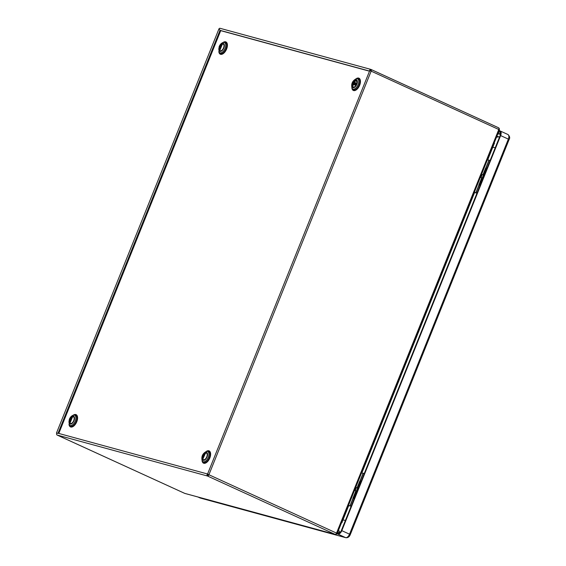 <?xml version="1.0" encoding="UTF-8"?>
<svg xmlns="http://www.w3.org/2000/svg" width="566" height="566" viewBox="0 0 566 566"><rect width="100%" height="100%" fill="white"/><g stroke="black" fill="none" stroke-linecap="round" stroke-linejoin="round"><path stroke-width="0.85" d="M341.553 522.651L342.105 522.63M494.5 143.361L494.168 143M341.984 522.376L341.609 521.357L341.984 522.376L348.706 505.657M493.34 143.913L494.316 143.439L487.666 159.98M353.623 83.23L356.63 84.051M480.152 185.259L478.751 185.202L481.73 177.795M486.979 168.286L486.597 168.406M486.604 168.399L485.67 167.989L487.071 168.052M482.968 174.717L485.67 167.989M354.302 498.335L352.894 498.271L355.873 490.863M361.122 481.355L360.747 481.475M360.747 481.468L359.813 481.058L361.221 481.121M357.111 487.786L359.813 481.058M354.019 82.438L356.884 83.223M490.149 160.39L487.383 159.874M475.886 188.478L486.477 162.138M474.308 192.398L477.074 192.921M476.982 193.155L474.28 192.475M364.299 473.466L361.533 472.943M350.029 501.547L360.62 475.207M348.458 505.473L351.224 505.99M351.125 506.23L348.423 505.544M222.247 44.424L219.905 50.254M72.427 417.128L70.078 422.958M353.361 87.15A3.771 2.009 114.6 0 1 353.361 83.053A3.771 2.009 114.6 0 1 356.46 80.372M203.534 459.854A3.771 2.009 114.6 0 1 203.534 455.757A3.771 2.009 114.6 0 1 206.632 453.076M70.495 423.594A3.771 2.009 114.6 0 1 70.368 419.802A3.771 2.009 114.6 0 1 73.594 416.817M336.487 533.229L336.947 533.441A1.613 1.358 -74.8 0 1 335.107 534.361A1.613 0.856 -65.4 0 0 336.537 533.101L337.202 533.476L336.487 533.229M353.226 87.122A3.771 2.009 -65.4 0 0 356.523 84.313A3.771 2.009 -65.4 0 0 356.198 80.202A3.771 2.009 -65.4 0 0 356.028 80.139A3.771 2.009 -65.4 0 0 352.731 82.947A3.771 2.009 -65.4 0 0 353.057 87.058A3.771 2.009 -65.4 0 0 353.226 87.122M203.399 459.825A3.771 2.009 -65.4 0 0 206.696 457.017A3.771 2.009 -65.4 0 0 206.371 452.906A3.771 2.009 -65.4 0 0 206.201 452.842A3.771 2.009 -65.4 0 0 202.904 455.651A3.771 2.009 -65.4 0 0 203.229 459.762A3.771 2.009 -65.4 0 0 203.399 459.825M73.722 420.609A3.771 2.009 -65.4 0 0 73.332 416.647A3.771 2.009 -65.4 0 0 69.809 419.54A3.771 2.009 -65.4 0 0 70.198 423.51A3.771 2.009 -65.4 0 0 73.722 420.609M337.202 533.476L499.445 129.869L498.788 129.494A1.613 0.856 -65.4 0 0 498.625 127.803A1.613 0.856 -65.4 0 0 498.554 127.775L371.055 69.491M208.019 474.124L207.481 474.251L208.911 474.747L207.481 474.237L207.8 475.199A0.736 0.389 -65.4 0 0 208.451 474.626M184.601 493.319A1.613 0.856 -65.4 0 0 184.665 493.354A1.613 0.856 -65.4 0 0 184.735 493.382A1.613 1.358 105.2 0 0 185.096 493.481M498.766 127.902A1.613 1.358 -74.8 0 1 499.233 129.713M370.723 70.955A0.736 0.389 -65.4 0 0 370.596 70.241L369.768 70.63M208.911 474.747L336.537 533.101L498.788 129.494L371.155 71.146L208.911 474.747A1.613 0.856 114.6 0 1 207.474 476.013A0.99 0.835 -74.8 0 1 207.481 474.251L369.732 70.644A0.99 0.835 -74.8 0 1 370.921 69.427A1.613 0.856 114.6 0 1 370.992 69.448A1.613 0.856 114.6 0 1 371.155 71.146L369.725 70.637M207.8 475.199L207.474 476.013L335.107 534.361L184.735 493.382L57.102 435.028A1.613 0.856 114.6 0 1 57.032 435.006A1.613 0.856 114.6 0 1 56.777 434.745M56.749 433.69A1.613 0.856 114.6 0 1 56.869 433.308L57.109 433.266A0.99 0.835 105.2 0 0 57.102 435.028L207.474 476.013M370.921 69.427L370.652 70.269M207.729 474.839L207.906 474.414M57.109 433.266L58.036 433.252L220.004 30.323L219.092 28.88M57.923 433.209L207.573 474.004L57.923 433.209M370.702 69.363L220.174 28.342A0.99 0.835 105.2 0 0 219.084 28.809M370.787 70.609L370.362 70.41M369.548 71.083L220.004 30.331L220.712 30.649L58.786 433.443M369.499 71.203L220.712 30.649M220.323 50.89A3.771 2.009 114.6 0 1 220.195 47.098A3.771 2.009 114.6 0 1 223.421 44.113M223.549 47.905A3.771 2.009 -65.4 0 0 223.16 43.943A3.771 2.009 -65.4 0 0 219.629 46.837A3.771 2.009 -65.4 0 0 220.025 50.806A3.771 2.009 -65.4 0 0 223.549 47.905M499.127 130.668L499.983 130.902A4.394 2.342 114.6 0 1 500.174 130.972A4.394 2.342 114.6 0 1 500.627 135.585L341.814 530.653A4.394 2.342 114.6 0 1 337.895 534.099L336.756 533.788M498.802 131.482L499.658 131.715A3.516 1.875 -65.4 0 1 499.806 131.772A3.516 1.875 -65.4 0 1 500.174 135.465L341.355 530.526A3.516 1.875 -65.4 0 1 338.227 533.285L337.371 533.052M337.753 532.082L339.911 532.67M357.648 487.934L356.424 490.984L355.165 490.644L356.396 487.595L357.648 487.934L358.052 488.076L356.828 491.125L355.512 490.764M354.358 498.186L353.318 497.571L354.507 497.825M357.089 491.387L358.455 487.998M361.044 481.56L359.856 481.305L357.238 487.821M356.424 490.984L356.828 491.125M356.396 487.595L355.165 490.644M356.361 487.588L355.13 490.637L355.462 490.871M486.894 168.491L485.713 168.236L483.088 174.752M480.216 185.11L479.176 184.495L480.357 184.749M483.498 174.866L482.274 177.915L481.022 177.568L482.246 174.519L483.498 174.866L483.909 175.007L482.685 178.057L481.362 177.696M482.947 178.311L484.312 174.922M482.274 177.915L482.685 178.057M482.246 174.519L481.022 177.568M482.211 174.519L480.987 177.561M219.339 46.759A4.337 2.314 114.6 0 1 219.375 46.674A4.337 2.314 114.6 0 1 223.23 43.363A4.337 2.314 114.6 0 1 223.839 47.983A4.337 2.314 114.6 0 1 223.803 48.068A4.337 2.314 114.6 0 1 219.955 51.379A4.337 2.314 114.6 0 1 219.339 46.759M225.063 48.421A5.603 2.986 114.6 0 1 225.02 48.534A5.603 2.986 114.6 0 1 218.992 51.931L219.382 52.624A6.113 3.254 114.6 0 0 225.954 48.924A6.113 3.254 114.6 0 0 226.004 48.803A6.113 3.254 114.6 0 0 224.122 42.266L223.337 42.429A5.603 2.986 114.6 0 1 225.063 48.421M218.837 51.605A6.75 3.594 -65.4 0 0 222.006 54.244A6.75 3.594 -65.4 0 0 226.563 49.15A6.75 3.594 -65.4 0 0 226.612 49.023A6.75 3.594 -65.4 0 0 226.916 42.896A6.75 3.594 -65.4 0 0 222.99 42.521M76.177 421.507A6.113 3.254 114.6 0 1 76.127 421.628A6.113 3.254 114.6 0 1 69.561 425.328L69.165 424.634A5.603 2.986 114.6 0 0 75.193 421.238A5.603 2.986 114.6 0 0 75.236 421.125A5.603 2.986 114.6 0 0 73.509 415.133L74.295 414.97A6.113 3.254 114.6 0 1 76.177 421.507M69.01 424.309A6.75 3.594 -65.4 0 0 72.179 426.948A6.75 3.594 -65.4 0 0 76.735 421.854A6.75 3.594 -65.4 0 0 76.785 421.727A6.75 3.594 -65.4 0 0 77.089 415.607A6.75 3.594 -65.4 0 0 73.163 415.225M206.548 451.392L207.333 451.229A6.113 3.254 114.6 0 1 208.316 451.243A6.113 3.254 114.6 0 1 208.38 451.265A6.113 3.254 114.6 0 1 209.187 457.823A6.113 3.254 114.6 0 1 203.767 462.556A6.113 3.254 114.6 0 1 203.703 462.542A6.113 3.254 114.6 0 1 202.593 461.587L202.204 460.894C201.149 456.578 202.593 453.416 206.548 451.392A5.603 2.986 114.6 0 1 207.446 451.406A5.603 2.986 114.6 0 1 207.51 451.42A5.603 2.986 114.6 0 1 208.253 457.441A5.603 2.986 114.6 0 1 203.279 461.778A5.603 2.986 114.6 0 1 203.215 461.764A5.603 2.986 114.6 0 1 202.204 460.894M202.048 460.568A6.75 3.594 -65.4 0 0 203.739 463.25A6.75 3.594 -65.4 0 0 203.81 463.271A6.75 3.594 -65.4 0 0 209.795 458.05A6.75 3.594 -65.4 0 0 208.904 450.805A6.75 3.594 -65.4 0 0 208.833 450.784A6.75 3.594 -65.4 0 0 206.201 451.484M356.375 78.688L357.16 78.525A6.113 3.254 114.6 0 1 358.144 78.54A6.113 3.254 114.6 0 1 358.207 78.561A6.113 3.254 114.6 0 1 359.014 85.119A6.113 3.254 114.6 0 1 353.594 89.853A6.113 3.254 114.6 0 1 353.524 89.838A6.113 3.254 114.6 0 1 352.42 88.883L352.031 88.183C350.977 83.874 352.42 80.712 356.375 78.688A5.603 2.986 114.6 0 1 357.273 78.702A5.603 2.986 114.6 0 1 357.337 78.716A5.603 2.986 114.6 0 1 358.08 84.737A5.603 2.986 114.6 0 1 353.106 89.074A5.603 2.986 114.6 0 1 353.043 89.06A5.603 2.986 114.6 0 1 352.031 88.183M351.875 87.864A6.75 3.594 -65.4 0 0 353.566 90.546A6.75 3.594 -65.4 0 0 353.637 90.567A6.75 3.594 -65.4 0 0 359.622 85.346A6.75 3.594 -65.4 0 0 358.731 78.101A6.75 3.594 -65.4 0 0 358.66 78.08A6.75 3.594 -65.4 0 0 356.028 78.78M74.019 420.687A4.337 2.314 114.6 0 1 73.983 420.771A4.337 2.314 114.6 0 1 70.127 424.083A4.337 2.314 114.6 0 1 69.512 419.463A4.337 2.314 114.6 0 1 69.547 419.378A4.337 2.314 114.6 0 1 73.403 416.067A4.337 2.314 114.6 0 1 74.019 420.687M203.187 460.349A4.337 2.314 114.6 0 1 203.137 460.335A4.337 2.314 114.6 0 1 202.564 455.68A4.337 2.314 114.6 0 1 206.413 452.319A4.337 2.314 114.6 0 1 206.463 452.333A4.337 2.314 114.6 0 1 207.036 456.988A4.337 2.314 114.6 0 1 203.187 460.349M353.014 87.645A4.337 2.314 114.6 0 1 352.965 87.631A4.337 2.314 114.6 0 1 352.392 82.976A4.337 2.314 114.6 0 1 356.24 79.615A4.337 2.314 114.6 0 1 356.29 79.629A4.337 2.314 114.6 0 1 356.863 84.284A4.337 2.314 114.6 0 1 353.014 87.645M221.646 44.891A5.476 2.922 -65.4 0 0 220.308 47.19A5.476 2.922 -65.4 0 0 220.266 47.289A5.476 2.922 114.6 0 0 219.75 49.037M71.818 417.595A5.476 2.922 -65.4 0 0 70.488 419.894A5.476 2.922 -65.4 0 0 70.439 420A5.476 2.922 114.6 0 0 69.922 421.741M356.297 84.794L353.318 83.98M356.552 84.249L353.538 83.428L356.552 84.242M361.815 473.049L474.563 192.582M356.913 83.11L354.075 82.339M353.127 84.553L355.986 85.332L353.127 84.56M486.045 167.805L489.123 160.15M485.812 167.996L488.89 160.341M475.815 192.865L478.893 185.209M476.041 192.673L479.126 185.018M360.188 480.881L363.266 473.218M359.962 481.065L363.039 473.409M349.958 505.94L353.043 498.278M350.191 505.749L353.269 498.087M202.961 458A5.476 2.922 114.6 0 1 204.857 453.854M352.788 85.296A5.476 2.922 114.6 0 1 354.677 81.15M509.096 139.54L508.353 139.116L349.533 534.184L350.283 534.608L509.096 139.54C510.15 137.906 509.754 136.229 507.893 134.496A4.394 2.342 114.6 0 1 508.353 139.116L500.627 135.585M341.814 530.653L349.533 534.184A4.394 2.342 114.6 0 1 345.621 537.629A1.832 1.542 105.2 0 0 345.819 537.7C347.871 537.898 349.356 536.865 350.283 534.608M337.895 534.099L345.621 537.629L200.039 497.953A1.832 1.542 105.2 0 0 200.449 498.059M197.966 496.998L200.039 497.953A4.394 2.342 114.6 0 1 199.848 497.882A4.394 2.342 114.6 0 1 199.671 497.783M507.702 134.432A4.394 2.342 114.6 0 1 507.893 134.496L500.174 130.972M500.478 134.475L497.882 133.767M500.592 133.392L498.285 132.762M356.474 491.026L353.814 497.634M360.351 481.369L357.712 487.949M343.371 520.083A6.226 0.46 21.9 0 1 345.38 520.529M495.2 147.825A6.226 0.46 -158.1 0 0 493.198 147.379M496.424 137.382A6.226 5.25 -74.8 0 1 499.545 137.022L496.863 136.286M338.617 529.946A6.226 5.25 105.2 0 0 340.223 532.365M482.324 177.957L479.671 184.566M486.208 168.3L483.562 174.88M223.337 42.429C221.497 42.974 220.103 44.374 219.148 46.624L218.992 51.931M73.509 415.133C71.67 415.677 70.276 417.078 69.321 419.328L69.165 424.634M222.169 44.473L220.45 47.289L219.778 49.702M72.342 417.177L70.623 419.993L69.951 422.406M356.997 81.497L355.016 80.959M202.989 458.665L205.373 453.437M352.809 85.961L355.2 80.733M184.912 493.446L335.277 534.424M57.032 435.006L184.665 493.354M370.992 69.448L498.625 127.803M56.466 433.082L218.985 28.802M370.815 69.385L220.061 28.3M197.867 496.976L200.237 498.023L345.819 537.7M356 490.899L353.318 497.571M481.85 177.83L479.176 184.495"/></g></svg>
